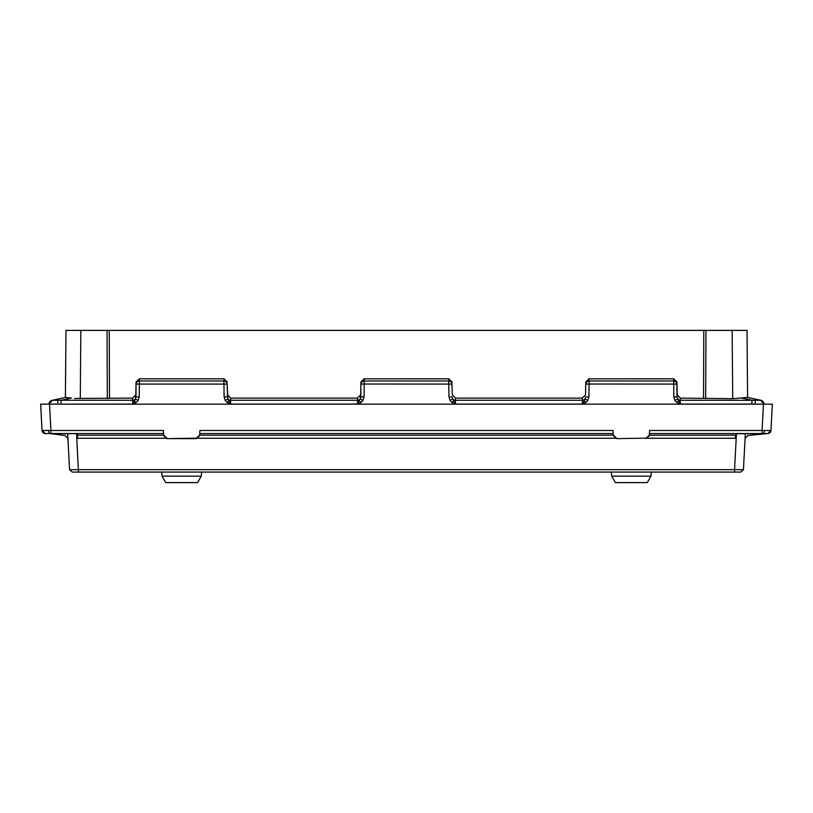 <?xml version="1.0" encoding="UTF-8"?>
<svg xmlns="http://www.w3.org/2000/svg" width="813" height="813" viewBox="0 0 813 813"><rect width="100%" height="100%" fill="white"/><g stroke="black" fill="none" stroke-linecap="round" stroke-linejoin="round"><path stroke-width="1.22" d="M585.523 394.874L585.756 382.059L585.523 394.874L582.301 398.116L455.544 398.116L452.323 394.874L451.967 384.082A3.232 3.161 -176.5 0 0 448.735 380.982L448.959 396.917L450.077 400.555L452.241 402.659L455.443 404.071L455.412 400.26L582.433 400.26L582.403 404.071L585.614 402.659L587.769 400.555L588.886 396.917L585.655 396.968L585.096 398.878L587.769 400.555M360.677 394.874L360.25 398.878L362.923 400.555L364.041 396.917L360.809 396.968L360.911 382.059L360.677 394.874L357.456 398.116L230.699 398.116L227.477 394.874L227.122 384.082A3.232 3.161 -176.5 0 0 223.89 380.982L224.114 396.917L225.231 400.555L227.386 402.659L230.597 404.071L230.699 398.116M135.832 394.874L135.405 398.878L138.078 400.555L139.196 396.917L135.964 396.968L136.066 382.059L135.832 394.874L132.61 398.116L74.623 398.441M760.663 400.301L764.037 404.152L755.145 404.142L755.318 400.301L760.826 400.26L747.604 397.445L732.726 398.675L680.39 398.116L677.168 394.874L676.934 382.059L676.812 384.082L589.11 384.031L588.978 378.807L673.713 378.807L676.934 382.059M741.547 398.055L751.913 400.26L751.913 404.071L680.288 404.071L677.036 396.968L676.812 384.082A3.232 3.161 -176.5 0 0 673.581 380.982L589.11 380.982A3.232 3.161 -3.5 0 0 585.878 384.082L589.11 384.031L588.886 396.917M585.756 382.059L588.978 378.807M360.911 382.059L364.133 378.807L448.867 378.807L452.089 382.059M136.066 382.059L139.287 378.807L224.022 378.807L227.244 382.059M705.684 398.675L705.958 330.393L109.237 330.393L109.511 398.116M703.804 330.393L703.519 398.116M677.168 394.874L677.036 396.968L673.804 396.917L674.922 400.555L677.087 402.659L680.288 404.071L680.257 400.26L755.318 400.301M680.39 398.116L680.257 400.26A3.232 3.161 3.5 0 1 677.595 398.878L674.922 400.555M357.456 398.116L357.557 404.071L360.759 402.659L362.923 400.555M132.61 398.116L132.712 404.071L135.913 402.659L138.078 400.555M61.087 404.071L61.087 400.26L132.743 400.26A3.232 3.161 176.5 0 0 135.405 398.878L132.712 404.071L48.963 404.152L52.337 400.301L61.087 400.26L71.453 398.055L65.396 397.445L65.985 330.393L107.042 330.393L107.316 398.675M747.127 397.445L760.826 400.26A4.045 4.045 0 0 1 764.027 404.071M747.015 330.393L747.604 397.445L747.015 330.393L705.958 330.393M109.237 330.393L107.042 330.393M52.337 400.301L65.406 397.445L65.985 330.393M57.682 400.301L57.855 404.152M759.992 404.142L761.425 404.142M757.289 400.342L755.917 400.321M744.027 397.699L745.917 397.506M52.174 400.26A4.045 4.045 0 0 0 48.973 404.071M582.301 398.116L582.433 400.26A3.232 3.161 176.5 0 0 585.096 398.878L582.403 404.071L455.443 404.071L452.75 398.878L450.077 400.555M584.029 400.291L585.604 402.659M455.544 398.116L455.412 400.26A3.232 3.161 3.5 0 1 452.75 398.878L452.191 396.968L448.959 396.917M452.323 394.874L451.967 384.082L364.265 384.031L364.133 378.807M364.041 396.917L364.265 384.031L361.033 384.082A3.232 3.161 -3.5 0 1 364.265 380.982L448.735 380.982L448.867 378.807M359.183 400.291L357.557 404.071L230.597 404.071L227.904 398.878A3.232 3.161 3.5 0 0 230.567 400.26L357.588 400.26A3.232 3.161 176.5 0 0 360.25 398.878L359.183 400.291L360.759 402.659M139.196 396.917L139.419 380.982A3.232 3.161 -3.5 0 0 136.188 384.082L227.122 384.082L227.904 398.878L225.231 400.555M227.477 394.874L227.345 396.968L224.114 396.917M134.338 400.291L135.913 402.659M765.013 404.152L766.131 404.152M766.476 404.152L767.492 404.152M40.65 404.152L42.032 430.484L50.914 430.484L50.914 433.532L163.525 433.532L163.616 435.595L166.848 438.634L196.461 438.166L199.693 435.067L199.927 430.484L199.785 433.532L613.215 433.532L613.307 435.595L616.539 438.634L646.152 438.166L649.384 435.067L649.617 430.484L649.475 433.532L762.086 433.532L762.086 430.484L770.968 430.484L772.35 404.152L40.65 404.152L42.032 430.484A3.232 3.232 0 0 0 44.949 433.532L77.377 433.695L77.611 438.248L77.448 435.189L163.596 435.189M45.508 404.152L46.687 404.152M46.768 433.614L45.284 433.563M42.408 430.544L45.193 433.553L46.595 433.695L45.193 433.553M48.374 430.544L49.298 433.553L50.914 433.532M616.539 438.166L613.307 435.067L613.073 430.484L199.927 430.484M166.848 438.166L163.616 435.067L163.383 430.484L50.914 430.484L49.532 404.152M163.525 433.532L163.383 430.484M166.848 438.634L196.461 438.634L199.693 435.595L199.785 433.532M613.215 433.532L613.073 430.484M646.152 438.166L616.539 438.634M646.152 438.634L649.384 435.595L649.475 433.532M764.627 430.544L763.702 433.553L767.807 433.553L762.086 433.532M770.592 430.544L768.051 433.532A3.232 3.232 0 0 0 770.968 430.484M766.232 433.614L763.702 433.553M50.701 433.695L65.01 435.463L67.926 438.512M735.592 434.447L735.633 433.695L762.299 433.695M735.623 433.695L735.562 435.189L649.404 435.189M745.074 438.512L747.99 435.463L766.405 433.695M69.725 469.67L76.727 469.67L69.562 469.67L67.672 433.695M77.408 434.447L77.367 433.695M735.389 438.248L735.552 435.189L735.389 438.248L647.727 438.248M745.328 433.695L743.438 469.67L734.556 469.67L736.436 433.695M76.564 433.695L78.444 472.089L734.556 472.089L734.556 469.67L76.727 469.67M736.273 469.67L743.438 469.67L740.745 472.089L742.218 470.768M69.562 469.67L72.255 472.089L69.562 469.67L72.255 472.089L78.444 472.089M740.745 472.089L734.556 472.089M611.722 476.154L615.441 482.607L647.25 482.607L650.969 476.154L611.722 476.154L611.366 472.089M162.031 476.154L165.75 482.607L197.559 482.607L201.278 476.154L162.031 476.154L161.675 472.089M673.713 378.807L673.804 396.917M755.145 404.152L751.913 404.071M678.662 400.291L677.087 402.659M732.726 398.675L732.137 330.393M80.274 398.675L80.863 330.393M453.817 400.291L452.241 402.659M228.971 400.291L227.396 402.659M224.022 378.807L223.89 380.982L139.419 380.982L139.287 378.807M649.617 430.484L762.086 430.484L763.468 404.152M163.616 435.595L163.616 435.067M199.693 435.067L199.693 435.595M613.307 435.595L613.307 435.067M649.384 435.067L649.384 435.595M613.287 435.189L199.713 435.189M77.611 438.248L165.273 438.248M198.037 438.248L614.963 438.248M650.969 476.154L651.325 472.089M201.278 476.154L201.634 472.089"/></g></svg>
